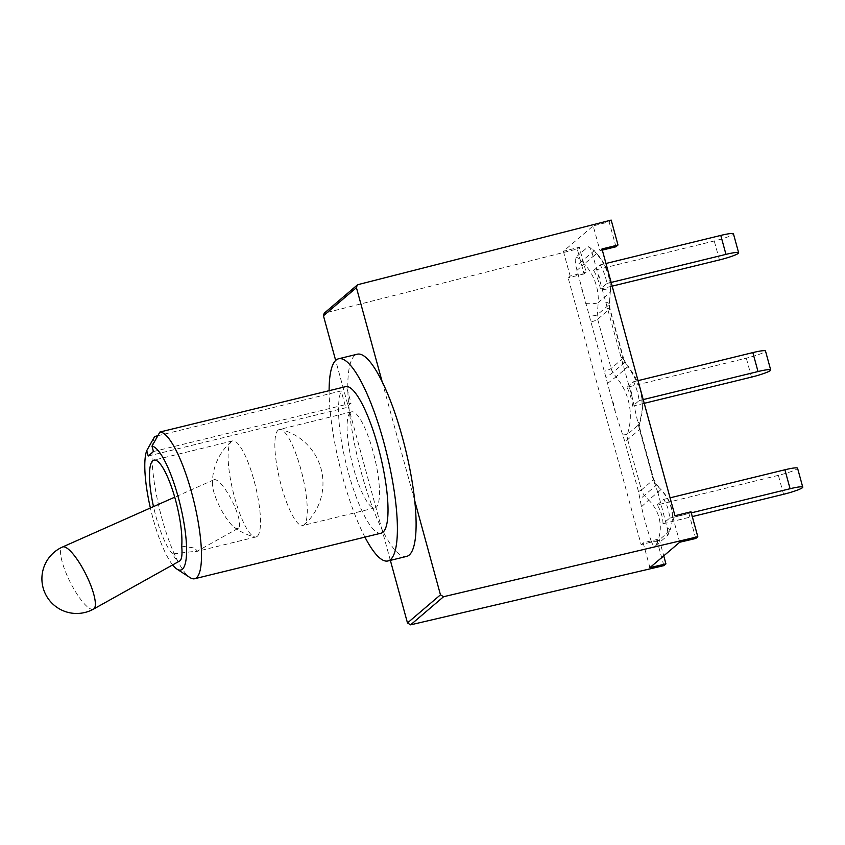 <?xml version="1.0" encoding="UTF-8"?>
<svg xmlns="http://www.w3.org/2000/svg" width="845" height="845" viewBox="0 0 845 845"><rect width="100%" height="100%" fill="white"/><g stroke="black" fill="none" stroke-linecap="round" stroke-linejoin="round"><path stroke-width="0.63" stroke-dasharray="4.22 3.17" d="M172.623 564.914A63.734 14.883 76.3 0 1 150.378 507.993M181.717 546.155L194.339 547.972L197.392 551.088L172.602 553.919C175.506 559.453 177.894 561.788 179.774 560.932M172.602 553.919A49.432 11.534 76.3 0 1 153.494 506.599M406.656 556.39A104.062 24.294 76.3 0 1 381.75 528.885L349.175 409.836A104.062 24.294 76.3 0 1 354.668 355.576A104.062 24.294 76.3 0 1 357.255 354.213M390.358 560.372L381.75 528.885A104.062 24.294 76.3 0 1 349.175 409.836L335.666 360.435M382.162 381.718L414.737 500.779M257.26 536.3A49.432 11.534 -103.7 0 0 254.799 483.393A49.432 11.534 -103.7 0 0 232.565 440.91A49.432 11.534 -103.7 0 0 231.34 441.565A49.432 11.534 -103.7 0 0 231.308 441.597A49.432 11.534 -103.7 0 0 233.093 491.674A49.432 11.534 -103.7 0 0 254.598 536.934A49.432 11.534 -103.7 0 0 256.024 536.955A49.432 11.534 -103.7 0 0 257.26 536.3M154.667 436.495A75.448 17.608 -103.7 0 0 160.117 511.489A75.448 17.608 -103.7 0 0 190.03 577.589M153.452 451.547L351.034 403.276L346.429 386.461M148.213 456.015L345.785 407.744L351.034 403.276M157.825 435.724L341.19 390.929L345.785 407.744M364.934 537.124A104.062 24.294 76.3 0 1 329.117 390.686M381.179 533.153A75.448 17.608 76.3 0 1 348.974 474.721A75.448 17.608 76.3 0 1 341.19 390.929M667.201 527.871C669.515 529.308 670.317 530.375 669.62 531.072A13.013 12.559 49.6 0 1 667.064 536.015C667.92 534.98 667.962 532.265 667.201 527.871L657.97 492.73L660.684 489.825L648.664 500.071A37.507 36.219 -130.4 0 1 657.59 541.318A13.013 12.559 -130.4 0 1 655.044 546.271L667.159 535.92L669.874 530.639M669.831 530.787L657.59 541.318L651.337 541.391C652.815 545.173 654.051 546.799 655.044 546.271M661.033 489.561L656.438 485.104A13.013 12.559 -130.4 0 1 653.47 479.685A12.485 1.415 164.7 0 0 653.724 479.273A12.485 1.415 164.7 0 0 653.048 479.009L639.274 428.668L632.282 397.752L592.028 252.57C590.423 248.229 589.071 246.339 587.962 246.888L575.941 257.133C575.012 258.316 575.012 261.369 575.941 266.291L615.318 412.212L624.687 441.101L638.461 491.441L641.492 506.778C644.302 519.147 647.576 530.681 651.337 541.391M641.492 506.778L648.664 500.071L644.408 495.35L640.014 499.237M622.564 435.017L627.328 434.457A13.013 12.559 49.6 0 0 627.677 439.59A12.485 1.415 -15.3 0 1 624.687 441.101M607.661 383.387L615.994 376.87A59.668 57.629 -130.4 0 1 627.328 434.457L639.348 424.211A59.668 57.629 49.6 0 0 628.025 366.624L615.994 376.87L612.984 372.455L606.266 377.345M585.648 303.587C592.26 303.957 596.454 303.598 598.228 302.542L597.246 314.794A13.013 12.559 49.6 0 0 597.668 319.262L611.125 368.452A13.013 12.559 49.6 0 0 612.984 372.455L625.004 362.209A13.013 12.559 -130.4 0 1 623.156 358.206L609.699 309.006A13.013 12.559 -130.4 0 1 609.277 304.549L610.248 292.286L598.228 302.542A52.474 50.679 -130.4 0 0 584.328 263.915L576.829 270.474M588.616 246.772L587.962 246.888A13.013 12.559 49.6 0 1 593.972 250.891L581.952 261.137L584.328 263.915L596.348 253.658L594.299 250.616L588.616 246.772M593.338 256.405L596.686 253.384L594.299 250.616L592.028 252.57M602.538 289.201C608.516 290.099 611.093 291.124 610.248 292.286A52.474 50.679 49.6 0 0 596.348 253.658M605.654 302.109A12.485 2.334 4.6 0 1 609.52 304.137L610.248 292.286M624.265 369.233L628.025 366.624L625.004 362.209L623.409 357.794A12.485 1.415 -15.3 0 1 623.156 358.206L611.125 368.452A12.485 1.415 164.7 0 1 604.766 371.177M637.901 421.94L639.57 423.905L642.549 408.04L641.08 391.816M657.97 492.73L653.048 479.009M593.623 270.453L600.151 264.897A52.474 50.679 -130.4 0 1 606.89 283.455L600.362 289.022A52.474 50.679 49.6 0 0 593.623 270.453L714.257 240.983A16.52 1.87 164.7 0 0 733.449 233.843M627.022 387.306L633.549 381.739A59.668 57.629 -130.4 0 1 639.147 400.593L632.62 406.149A59.668 57.629 49.6 0 0 627.022 387.306L746.315 358.164A16.52 1.87 164.7 0 0 765.507 351.024M657.23 504.94L663.758 499.374A37.507 36.219 -130.4 0 1 669.567 518.175L663.04 523.731A37.507 36.219 49.6 0 0 657.23 504.94L778.372 475.344A16.52 1.87 164.7 0 0 797.564 468.204M600.362 289.022L612.171 286.138M606.89 283.455L611.146 282.42M600.151 264.897L605.971 263.471M632.62 406.149L644.228 403.318M639.147 400.593L643.203 399.6M633.549 381.739L638.028 380.651M663.04 523.731L692.287 516.591M669.567 518.175L691.273 512.862M663.758 499.374L670.085 497.832M601.999 248.948L599.971 250.68L593.19 225.89L563.383 251.292L579.311 247.247L586.134 272.174L584.075 273.928L577.262 249L324.216 313.199M563.383 251.292L570.164 276.083L568.136 277.804L641.112 544.581L657.061 540.705L659.111 538.952L643.14 542.849L649.921 567.639M586.134 272.174L570.164 276.083M602.305 250.109L599.971 250.68M641.112 544.581L643.14 542.849M679.729 542.236L672.947 517.446L674.975 515.725M584.075 273.928L568.136 277.804M615.942 246.772L609.118 221.844L593.19 225.89M659.111 538.952L663.737 555.862M695.741 538.476L688.918 513.549L672.947 517.446M688.918 513.549L690.978 511.795M609.118 221.844L611.178 220.091M577.262 249L579.311 247.247M663.874 565.632L657.061 540.705M238.491 528.093A27.135 6.855 63.4 0 1 238.206 528.294A27.135 6.855 63.4 0 1 233.917 526.995A27.135 6.855 63.4 0 1 219.869 507.127A27.135 6.855 63.4 0 1 212.401 483.974A27.135 6.855 63.4 0 1 213.51 480.034A27.135 6.855 63.4 0 1 213.933 479.759A27.135 6.855 63.4 0 1 231.815 500.388A27.135 6.855 63.4 0 1 238.491 528.093M278.111 430.137A49.432 11.534 76.3 0 1 279.336 429.492A49.432 11.534 76.3 0 1 280.772 429.503A49.432 11.534 76.3 0 1 302.278 474.763A49.432 11.534 76.3 0 1 304.063 524.851A49.432 11.534 76.3 0 1 304.031 524.872A49.432 11.534 76.3 0 1 302.806 525.527A49.432 11.534 76.3 0 1 280.561 483.044A49.432 11.534 76.3 0 1 278.111 430.137M350.316 412.497A49.432 11.534 -103.7 0 0 352.777 465.405A49.432 11.534 -103.7 0 0 375.011 507.887A49.432 11.534 -103.7 0 0 374.483 457.124A49.432 11.534 -103.7 0 0 351.552 411.842A49.432 11.534 -103.7 0 0 350.316 412.497M669.62 531.072A37.507 36.219 49.6 0 0 660.684 489.825M638.461 491.441A12.485 1.415 164.7 0 0 641.45 489.931A13.013 12.559 49.6 0 0 644.408 495.35L656.776 484.829L653.724 479.273L639.95 428.933A12.485 1.415 -15.3 0 1 639.707 429.344A13.013 12.559 -130.4 0 1 639.348 424.211M627.677 439.59L641.45 489.931L653.47 479.685L639.707 429.344L627.677 439.59M615.318 412.212A47.183 45.567 49.6 0 0 611.516 398.291M598.746 275.174A39.99 38.617 -130.4 0 1 599.454 277.741M591.31 321.987A12.485 1.415 164.7 0 0 597.668 319.262L609.699 309.006A12.485 1.415 -15.3 0 0 609.942 308.594L609.52 304.137A12.485 2.334 4.6 0 1 609.277 304.549L597.246 314.794A12.485 2.334 -175.4 0 1 589.451 315.924M582.49 292.201A39.99 38.617 49.6 0 0 581.793 289.634M607.185 308.457A12.485 1.415 -15.3 0 1 609.942 308.594L623.409 357.794A12.485 1.415 -15.3 0 0 620.642 357.646M622.448 363.551L625.311 361.892L628.374 366.381M628.479 383.841A47.183 45.567 -130.4 0 1 632.282 397.752M639.274 428.668A12.485 1.415 -15.3 0 1 639.95 428.933L639.602 423.757M655.54 486.002L656.776 484.829L661.065 489.604M575.941 257.133A13.013 12.559 -130.4 0 1 581.952 261.137L575.941 266.291M719.444 259.933L714.257 240.983M751.49 377.113L746.315 358.164M783.547 494.293L778.372 475.344M358.195 284.575L325.198 312.692M93.573 609.065A34.698 8.756 63.4 0 1 70.705 583.135A34.698 8.756 63.4 0 1 61.991 547.349A34.698 8.756 63.4 0 1 62.541 547M232.565 440.91L153.97 460.113M256.024 536.955L195.628 551.711M669.81 530.829C675.303 515.429 672.366 501.655 660.991 489.53M610.502 291.852C611.03 277.276 606.414 264.453 596.665 253.373M639.802 387.158L628.279 366.265M213.933 479.759L174.725 497.177M238.206 528.294L197.392 551.088M233.917 526.995A55.284 55.284 0 0 0 254.598 536.934M231.308 441.597A55.284 55.284 0 0 0 212.401 483.974M304.063 524.851A55.284 55.284 0 0 0 280.772 429.503M351.552 411.842L279.336 429.492M375.011 507.887L302.806 525.527"/><path stroke-width="1.27" d="M176.911 569.086L190.03 577.589A75.448 17.608 -103.7 0 0 194.667 578.73A75.448 17.608 -103.7 0 0 194.392 503.451A75.448 17.608 -103.7 0 0 159.906 432.027L151.973 446.16A63.734 14.883 76.3 0 1 182.478 514.985A63.734 14.883 76.3 0 1 176.911 569.086A63.734 14.883 76.3 0 1 172.623 564.914M150.378 507.993A63.734 14.883 76.3 0 1 146.734 450.628L154.667 436.495L157.825 435.724M151.973 446.16L153.452 451.547L148.213 456.015L146.734 450.628M174.725 497.177L62.541 547A34.698 8.756 63.4 0 1 85.408 573.375A34.698 8.756 63.4 0 1 93.943 608.812A34.698 8.756 63.4 0 1 93.573 609.065L179.774 560.932C181.791 559.506 182.446 554.584 181.717 546.155A49.432 11.534 76.3 0 0 172.929 491.272A49.432 11.534 76.3 0 0 153.97 460.113A49.432 11.534 76.3 0 0 152.744 460.768A49.432 11.534 76.3 0 0 153.494 506.599M329.117 390.686A104.062 24.294 76.3 0 1 335.993 360.139A104.062 24.294 76.3 0 1 338.581 358.776L357.255 354.213A104.062 24.294 76.3 0 1 382.162 381.718A104.062 24.294 76.3 0 1 414.737 500.779A104.062 24.294 76.3 0 1 406.656 556.39L387.971 560.953A104.062 24.294 76.3 0 1 364.934 537.124M194.667 578.73L381.179 533.153A75.448 17.608 76.3 0 0 380.915 457.884A75.448 17.608 76.3 0 0 346.429 386.461L159.906 432.027M338.581 358.776A104.062 24.294 76.3 0 1 386.873 454.103A104.062 24.294 76.3 0 1 387.971 560.953M335.666 360.435L323.445 315.776L356.432 287.659L382.162 381.718M414.737 500.779L440.467 594.827L407.48 622.945L390.358 560.372M612.171 286.138L719.444 259.933A16.52 1.87 -15.3 0 0 738.636 252.792L733.449 233.843A16.52 1.87 164.7 0 0 720.785 235.417L725.961 254.366A16.52 1.87 -15.3 0 1 738.636 252.792M611.146 282.42L725.961 254.366M605.971 263.471L720.785 235.417M644.228 403.318L751.49 377.113A16.52 1.87 -15.3 0 0 770.693 369.973L765.507 351.024A16.52 1.87 164.7 0 0 752.842 352.597L758.018 371.546A16.52 1.87 -15.3 0 1 770.693 369.973M643.203 399.6L758.018 371.546M638.028 380.651L752.842 352.597M692.287 516.591L783.547 494.293A16.52 1.87 -15.3 0 0 802.75 487.153L797.564 468.204A16.52 1.87 164.7 0 0 784.899 469.778L790.075 488.727A16.52 1.87 -15.3 0 1 802.75 487.153M691.273 512.862L790.075 488.727M670.085 497.832L784.899 469.778M356.432 287.659L357.203 285.082L358.195 284.575L611.178 220.091L618.001 245.018L615.942 246.772L602.305 250.109M357.203 285.082L324.216 313.199L323.445 315.776M618.001 245.018L601.999 248.948L674.975 515.725L690.978 511.795L697.801 536.723L443.583 596.718L440.467 594.827M407.48 622.945L410.596 624.846L443.583 596.718M663.737 555.862L665.934 563.879L649.921 567.639L679.729 542.236L695.741 538.476L697.801 536.723M665.934 563.879L663.874 565.632L410.596 624.846M641.08 391.816L639.802 387.158M62.541 547A34.73 34.73 0 0 0 45.577 594.278A34.73 34.73 0 0 0 93.573 609.065"/></g></svg>
